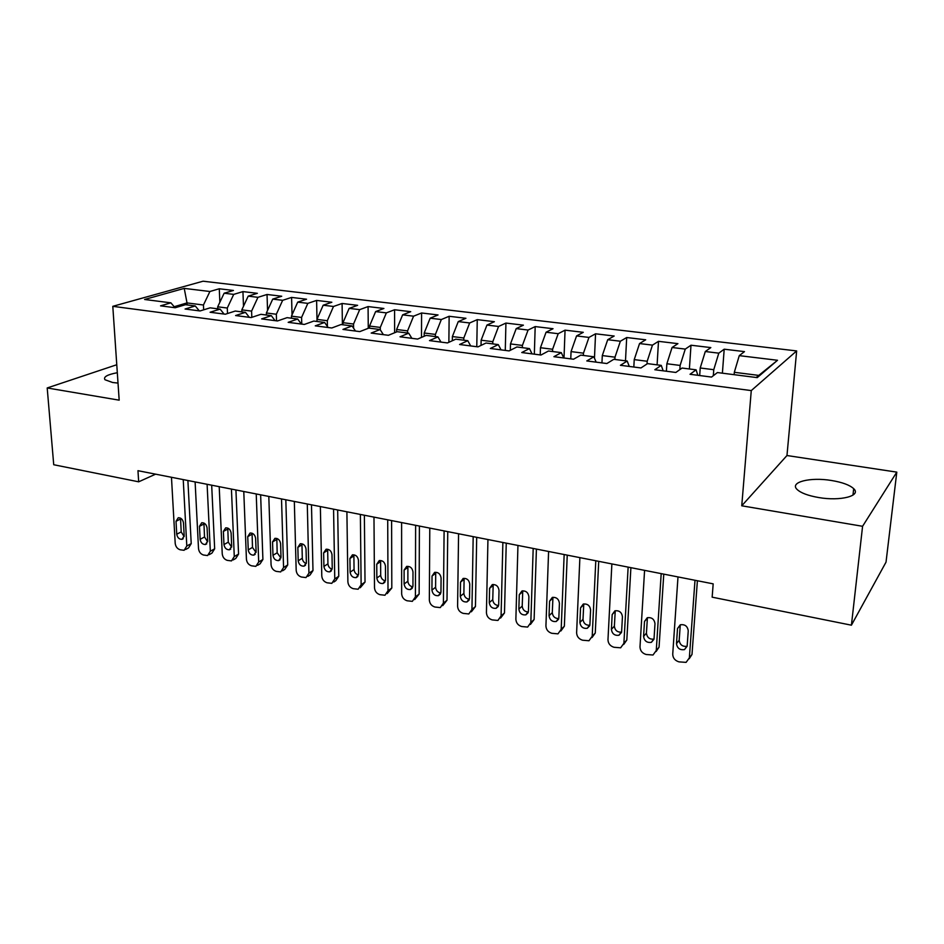 <?xml version="1.0" encoding="UTF-8"?>
<svg xmlns="http://www.w3.org/2000/svg" width="944" height="944" viewBox="0 0 944 944"><rect width="100%" height="100%" fill="white"/><g stroke="black" fill="none" stroke-linecap="round" stroke-linejoin="round"><path stroke-width="1.42" d="M117.316 372.715C107.25 374.603 103.144 376.951 104.985 379.748L112.619 382.497L118.024 383.087M818.66 497.535C840.502 501.382 861.683 495.824 853.683 488.673C849.718 485.027 842.343 482.301 831.57 480.508C810.271 476.885 789.243 482.148 797.09 489.452C800.831 492.98 808.029 495.671 818.66 497.535M796.653 350.932L203.066 281.206L112.796 306.328L751.271 390.592L796.653 350.932L786.966 455.527L741.748 505.795L862.58 526.292L896.8 472.13L786.966 455.527M896.8 472.13L886.027 562.128L851.417 625.188L862.58 526.292M756.168 377.494L777.526 360.278L739.27 355.64L744.474 351.616L724.201 349.197L718.797 353.162L705.298 351.522L710.832 347.593L690.996 345.221L685.273 349.091L672.069 347.498L677.922 343.651L658.499 341.327L652.469 345.126L639.548 343.557L645.696 339.793L626.698 337.527L620.373 341.232L607.724 339.698L614.166 336.029L595.558 333.798L588.962 337.421L576.572 335.922L583.286 332.323L565.055 330.152L558.199 333.704L546.069 332.229L553.042 328.713L535.189 326.577L528.074 330.046L516.203 328.606L523.413 325.161L505.925 323.072L498.562 326.471L486.939 325.066L494.385 321.692L477.251 319.638L469.664 322.966L458.265 321.585L465.935 318.293L449.143 316.275L441.332 319.544L430.169 318.187L438.051 314.954L421.59 312.983L413.578 316.181L402.628 314.848L410.723 311.685L394.58 309.75L386.356 312.877L375.629 311.579L383.913 308.476L368.077 306.576L359.676 309.644L349.15 308.369L357.623 305.325L342.094 303.472L333.503 306.47L323.178 305.219L331.84 302.245L316.606 300.416L307.838 303.366L297.714 302.139L306.54 299.213L291.59 297.419L282.657 300.31L272.722 299.106L281.713 296.239L267.034 294.481L257.96 297.325L248.201 296.133L257.346 293.324L242.938 291.602L233.711 294.386L224.129 293.218L233.428 290.469L219.279 288.77L219.858 302.245M777.526 360.278L757.253 377.624L717.405 372.55L711.552 377.069L690.029 374.284L696.106 369.824L682.064 368.042L675.845 372.455L654.817 369.741L661.248 365.387L647.525 363.629L640.964 367.948L620.42 365.293L627.182 361.033L613.765 359.322L606.874 363.534L586.79 360.938L593.87 356.785L580.761 355.121L573.551 359.227L553.916 356.69L561.302 352.631L548.476 351.003L540.983 355.027L521.772 352.537L529.454 348.572L516.899 346.967L509.123 350.908L490.337 348.478L498.279 344.595L486.007 343.026L477.959 346.873L459.586 344.501L467.787 340.701L455.763 339.179L447.468 342.932L429.485 340.607L437.933 336.902L426.169 335.403L417.626 339.073L400.02 336.796L408.705 333.173L397.188 331.698L388.409 335.297L371.181 333.067L380.09 329.527L368.809 328.087L359.817 331.604L342.943 329.421L352.065 325.951L341.008 324.535L331.804 327.981L315.272 325.845L324.606 322.447L313.774 321.066L304.369 324.441L288.18 322.341L297.69 319.013L287.082 317.656L277.489 320.96L261.63 318.907L271.317 315.65L260.922 314.317L251.151 317.562L235.599 315.544L245.475 312.346L235.268 311.048L225.333 314.222L210.087 312.252L220.129 309.125L210.123 307.838L200.034 310.954L185.083 309.018L195.266 305.95L185.461 304.7L175.218 307.744L160.551 305.844L170.899 302.835L144.609 299.484L184.233 288.392L209.91 291.495L219.279 288.77M217.793 308.818L217.698 306.812L227.292 308.027L227.516 313.526M224.129 293.218L217.698 306.812M233.711 294.386L227.292 308.027M170.899 302.835L175.006 307.709M241.888 311.898L241.817 309.868L251.588 311.107L251.812 317.337M248.201 296.133L241.817 309.868M257.96 297.325L251.588 311.107M195.266 305.95L199.302 310.859M266.456 315.025L266.385 312.983L276.344 314.246L276.545 320.842M272.722 299.106L266.385 312.983M282.657 300.31L276.344 314.246M220.129 309.125L224.058 314.057M291.484 318.222L291.436 316.157L301.584 317.444L301.75 324.099M297.714 302.139L291.436 316.157M307.838 303.366L301.584 317.444M245.475 312.346L249.31 317.314M317.007 321.479L316.96 319.391L327.308 320.712L327.415 326.482M323.178 305.219L316.96 319.391M333.503 306.47L327.308 320.712M271.317 315.65L275.07 320.653M343.014 324.795L342.991 322.695L353.54 324.028L353.587 328.229M349.15 308.369L342.991 322.695M359.676 309.644L353.54 324.028M297.69 319.013L301.337 324.04M369.541 328.182L369.529 326.058L380.29 327.426L380.302 329.857M375.629 311.579L369.529 326.058M386.356 312.877L380.29 327.426M324.606 322.447L328.134 327.509M396.598 331.946L396.598 329.491L407.572 330.884L407.572 333.031M402.628 314.848L396.598 329.491M413.578 316.181L407.572 330.884M352.065 325.951L355.475 331.037M424.198 336.253L424.21 332.996L435.408 334.412L435.396 336.571M430.169 318.187L424.21 332.996M441.332 319.544L435.408 334.412M380.09 329.527L383.382 334.648M452.329 340.725L452.377 336.56L463.811 338.011L463.787 340.194M458.265 321.585L452.377 336.56M469.664 322.966L463.811 338.011M408.705 333.173L411.879 338.33M481.039 345.398L481.133 340.206L492.803 341.681L492.756 343.887M486.939 325.066L481.133 340.206M498.562 326.471L492.803 341.681M437.933 336.902L440.978 342.094M510.326 350.295L510.48 343.923L522.398 345.433L522.327 347.663M516.203 328.606L510.48 343.923M528.074 330.046L522.398 345.433M467.787 340.701L470.69 345.941M540.216 354.92L540.452 347.722L552.606 349.268L552.535 351.51M546.069 332.229L540.452 347.722M558.199 333.704L552.606 349.268M498.279 344.595L501.04 349.858M570.766 358.873L571.049 351.605L583.475 353.174L583.368 355.451M576.572 335.922L571.049 351.605M588.962 337.421L583.475 353.174M529.454 348.572L532.05 353.87M601.953 362.909L602.296 355.569L614.992 357.174L614.874 359.463M607.724 339.698L602.296 355.569M620.373 341.232L614.992 357.174M561.302 352.631L563.745 357.965M633.825 367.027L634.226 359.617L647.195 361.257L647.041 363.947M639.548 343.557L634.226 359.617M652.469 345.126L647.195 361.257M593.87 356.785L596.148 362.154M666.393 371.24L666.865 363.747L680.117 365.434L679.845 369.623M672.069 347.498L666.865 363.747M685.273 349.091L680.117 365.434M627.182 361.033L629.282 366.437M699.681 375.535L700.212 367.983L713.758 369.694L713.322 375.712M705.298 351.522L700.212 367.983M718.797 353.162L713.758 369.694M661.248 365.387L663.172 370.815M734.125 374.674L734.314 372.302L758.634 375.382M739.27 355.64L734.314 372.302M696.106 369.824L697.828 375.299M116.773 364.738L47.2 387.96L53.725 464.731L138.674 481.818L155.618 474.159M851.417 625.188L712.154 597.174L713.18 583.852L137.966 470.69L138.674 481.818M741.748 505.795L751.271 390.592M47.2 387.96L119.18 400.173L112.796 306.328M187.113 304.912L187.018 302.918L174.168 306.717M203.668 309.833L203.444 305.006L187.018 302.918L184.233 288.392M209.91 291.495L203.444 305.006M724.201 349.197L722.396 373.175M690.996 345.221L689.391 368.974M658.499 341.327L657.095 364.856M626.698 337.527L625.483 360.82M595.558 333.798L594.46 358.165M565.055 330.152L564.005 358M535.189 326.577L534.339 354.165M505.925 323.072L505.276 350.401M477.251 319.638L476.779 346.719M449.143 316.275L448.872 342.294M421.59 312.983L421.496 337.409M394.58 309.75L394.627 332.748M368.077 306.576L368.266 328.3M342.094 303.472L342.401 324.712M316.606 300.416L316.983 319.332M291.59 297.419L292.038 314.8M267.034 294.481L267.553 310.446M242.938 291.602L243.493 306.269M694.996 580.277L689.356 657.874L686.099 662.369L678.925 661.862C674.936 660.588 672.871 658.027 672.73 654.168L677.993 576.937M689.238 658.7L691.999 654.452L697.392 580.749M687.161 645.944L684.494 649.59C679.869 650.263 677.202 648.268 676.482 643.607L677.521 628.527L680.305 624.798C684.919 624.161 687.562 626.179 688.247 630.828L687.161 645.944M684.494 649.59L687.126 646.239C682.536 646.876 679.892 644.882 679.184 640.256L680.282 624.798M661.189 573.622L656.269 650.51L653.012 655.006L646.109 654.487C642.203 653.236 640.162 650.699 639.997 646.888L644.575 570.353M656.115 651.513L659.054 647.159L663.774 574.141M654.039 638.687L651.372 642.345C646.888 642.958 644.292 640.976 643.584 636.409L644.492 621.471L647.265 617.73C651.738 617.164 654.31 619.158 654.983 623.713L654.039 638.687M653.991 639.1C649.59 639.56 647.077 637.566 646.428 633.129L647.419 617.683M628.138 567.12L623.89 643.301L620.645 647.808L613.989 647.277C610.166 646.038 608.16 643.537 607.971 639.749L611.877 563.922M623.713 644.457L626.816 640.02L630.899 567.663M621.624 631.595L618.969 635.253C614.615 635.796 612.101 633.837 611.393 629.365L612.172 614.556L614.933 610.815C619.264 610.308 621.766 612.29 622.438 616.751L621.624 631.595M621.565 632.126C617.364 632.397 614.969 630.415 614.379 626.155L615.252 610.721M595.794 560.76L592.207 636.244L588.973 640.752L582.554 640.209C578.814 639.005 576.831 636.516 576.619 632.775L579.887 557.633M592.03 637.53L595.263 633.035L598.72 561.338M589.906 624.657L587.262 628.303C583.038 628.798 580.584 626.851 579.899 622.462L580.548 607.794L583.286 604.054C587.487 603.605 589.929 605.564 590.59 609.942L589.906 624.657M589.835 625.282C585.823 625.388 583.545 623.406 583.003 619.335L583.77 603.924M564.158 554.541L561.184 629.341L557.975 633.849L551.792 633.294C548.11 632.102 546.163 629.648 545.927 625.943L548.594 551.473M560.878 630.97L564.359 626.202L567.238 555.143M558.848 617.86L556.228 621.506C552.134 621.954 549.738 620.019 549.054 615.712L549.585 601.175L552.299 597.446C556.394 597.033 558.765 598.98 559.426 603.275L558.848 617.86M558.765 618.58C554.942 618.532 552.783 616.55 552.287 612.644L552.948 597.292M533.183 548.44L530.823 622.58L527.625 627.076L521.654 626.521C518.055 625.353 516.132 622.934 515.872 619.252L517.949 545.443M530.422 624.456L534.115 619.5L536.416 549.078M528.451 611.205L525.843 614.851C521.867 615.252 519.542 613.329 518.858 609.104L519.271 594.696L521.973 590.968C525.938 590.614 528.251 592.537 528.9 596.75L528.451 611.205M528.357 611.995C524.722 611.806 522.669 609.848 522.209 606.107L522.764 590.802M502.869 542.481L501.075 615.96L497.913 620.456L492.143 619.889C488.614 618.745 486.715 616.338 486.431 612.691L487.942 539.543M500.591 618.072L504.485 612.939L506.244 543.142M498.68 604.691L496.107 608.325C492.237 608.679 489.96 606.78 489.287 602.626L489.594 588.348L492.261 584.631C496.107 584.312 498.373 586.224 499.022 590.366L498.68 604.691M498.585 605.541C495.128 605.222 493.181 603.275 492.744 599.688L493.193 584.466M473.18 536.64L471.941 609.47L468.802 613.954L463.233 613.388C459.763 612.267 457.887 609.895 457.592 606.272L458.572 533.761M471.375 611.795L475.457 606.52L476.696 537.325M469.522 598.307L466.961 601.942C463.209 602.248 460.991 600.372 460.318 596.289L460.519 582.129L463.15 578.424C466.902 578.141 469.097 580.041 469.758 584.1L469.522 598.307M469.416 599.204C466.135 598.779 464.283 596.844 463.882 593.41L464.094 579.309L460.519 582.129M444.105 530.917L443.397 603.11L440.293 607.594L434.901 607.027C431.502 605.918 429.65 603.57 429.343 599.983L429.791 528.097M442.748 605.623L447.008 600.231L447.751 531.637M440.954 592.053L438.429 595.676C434.771 595.959 432.6 594.095 431.927 590.083L432.033 576.041L434.629 572.335C438.276 572.099 440.435 573.976 441.084 577.976L440.954 592.053M440.848 592.985C437.721 592.454 435.975 590.555 435.597 587.262L435.703 573.279L432.033 576.041M415.62 525.312L415.419 596.879L412.351 601.352L407.135 600.785C403.808 599.688 401.979 597.363 401.648 593.811L401.601 522.551M414.699 599.558L419.136 594.059L419.396 526.056M412.953 585.929L410.463 589.54C406.899 589.788 404.787 587.935 404.115 583.994L404.115 570.07L406.687 566.388C410.239 566.176 412.339 568.028 412.988 571.97L412.953 585.929M412.858 586.873C409.897 586.271 408.233 584.383 407.879 581.233L407.891 567.368L404.115 570.07M387.713 519.825L388.008 590.779L384.975 595.239L379.925 594.673C376.656 593.599 374.851 591.298 374.497 587.77L373.977 517.123M387.205 593.599L391.807 588.006L391.607 520.592M385.518 579.923L383.052 583.522C379.582 583.734 377.517 581.905 376.845 578.023L376.75 564.217L379.287 560.547C382.745 560.358 384.798 562.211 385.447 566.081L385.518 579.923M385.423 580.89C382.615 580.194 381.034 578.342 380.703 575.309L380.621 561.574L376.75 564.217M360.372 514.445L361.127 584.796L358.13 589.233L353.233 588.678C350.035 587.616 348.242 585.339 347.888 581.846L346.896 511.79M360.254 587.746L365.021 582.082L364.372 515.235M358.614 574.035L356.183 577.622C352.808 577.811 350.79 575.993 350.118 572.17L349.929 558.482L352.431 554.824C355.805 554.671 357.811 556.5 358.46 560.311L358.614 574.035M358.519 575.002C355.864 574.235 354.378 572.418 354.059 569.515L353.894 555.886L349.929 558.482M333.562 509.17L334.766 578.92L331.816 583.357L327.072 582.79C323.922 581.752 322.164 579.498 321.786 576.029L320.358 506.574M333.834 582L335.804 580.678L338.754 576.265L337.669 509.972M332.241 568.253L329.845 571.84C326.553 571.993 324.571 570.2 323.91 566.435L323.639 552.865L326.105 549.219C329.385 549.089 331.344 550.895 331.993 554.647L332.241 568.253M332.158 569.22C329.645 568.406 328.229 566.601 327.934 563.828L327.674 550.317L323.639 552.865M307.284 504.002L308.924 573.173L306.009 577.575L301.407 577.02C298.316 575.993 296.581 573.763 296.18 570.329L294.327 501.453M307.933 576.347L310.08 574.955L312.983 570.565L311.485 504.828M306.375 562.6L304.015 566.164C300.806 566.294 298.87 564.512 298.198 560.807L297.844 547.343L300.275 543.72C303.472 543.602 305.396 545.408 306.045 549.101L306.375 562.6M306.293 563.556C303.921 562.671 302.587 560.913 302.304 558.258L301.962 544.853L297.844 547.343M281.513 498.928L283.566 567.521L280.698 571.922L276.226 571.368C273.194 570.353 271.483 568.146 271.07 564.748L268.804 496.426M282.527 570.79L284.84 569.35L287.708 564.96L285.82 499.777M281.005 557.043L278.681 560.594C275.554 560.701 273.654 558.942 272.981 555.284L272.545 541.939L274.94 538.328C278.055 538.233 279.943 540.015 280.592 543.661L281.005 557.043M280.934 557.975L277.17 552.783L276.828 538.434M256.225 493.96L258.691 561.987L255.871 566.365L251.529 565.81C248.543 564.819 246.844 562.636 246.431 559.261L243.776 491.505M257.606 565.326L260.084 563.839L262.904 559.473L260.638 494.821M256.107 551.591L253.818 555.131C250.774 555.225 248.909 553.467 248.248 549.868L247.729 536.629L250.077 533.03C253.122 532.971 254.974 534.729 255.623 538.316L256.107 551.591M256.06 552.5L252.496 547.414L252.072 533.207M231.433 489.075L234.277 556.547L231.504 560.913L227.28 560.37C224.353 559.391 222.678 557.22 222.241 553.868L219.209 486.667M233.144 559.957L235.788 558.435L238.561 554.093L235.929 489.96M231.681 546.246L229.439 549.774C226.454 549.845 224.637 548.11 223.964 544.558L223.374 531.425L225.687 527.849C228.66 527.79 230.466 529.537 231.127 533.077L231.681 546.246M231.646 547.119L228.283 542.151L227.775 528.074M207.102 484.284L210.323 551.213L207.597 555.556L203.491 555.013C200.612 554.057 198.96 551.91 198.511 548.582L195.113 481.936M209.155 554.683L211.94 553.125L214.666 548.806L211.68 485.192M207.715 540.995L205.497 544.511C202.594 544.558 200.801 542.835 200.14 539.343L199.479 526.315L201.745 522.752C204.647 522.716 206.429 524.439 207.078 527.944L207.715 540.995M207.68 541.832L204.529 536.983L203.928 523.059M183.23 479.587L186.806 545.986L184.127 550.305L180.127 549.774C177.307 548.818 175.667 546.694 175.206 543.402L171.466 477.275M185.602 549.502L188.54 547.921L191.219 543.614L187.891 480.508M184.186 535.85L182.015 539.343C179.171 539.378 177.413 537.679 176.74 534.221L176.021 521.3L178.251 517.749C181.083 517.737 182.829 519.448 183.478 522.893L184.186 535.85M184.163 536.629L181.201 531.909L180.528 518.138M691.999 654.452L689.356 657.874M676.482 643.607L679.184 640.256M677.521 628.527L680.235 625.247M659.054 647.159L656.269 650.51M643.584 636.409L646.428 633.129M644.492 621.471L647.336 618.261M626.816 640.02L623.89 643.301M611.393 629.365L614.379 626.155M612.172 614.556L615.158 611.417M595.263 633.035L592.207 636.244M579.899 622.462L583.003 619.335M580.548 607.794L583.663 604.726M564.359 626.202L561.184 629.341M549.054 615.712L552.287 612.644M549.585 601.175L552.83 598.166M534.115 619.5L530.823 622.58M518.858 609.104L522.209 606.107M519.271 594.696L522.634 591.758M504.485 612.939L501.075 615.96M489.287 602.626L492.744 599.688M489.594 588.348L493.063 585.469M475.457 606.52L471.941 609.47M460.318 596.289L463.882 593.41M447.008 600.231L443.397 603.11M431.927 590.083L435.597 587.262M419.136 594.059L415.419 596.879M404.115 583.994L407.879 581.233M391.807 588.006L388.008 590.779M376.845 578.023L380.703 575.309M365.021 582.082L361.127 584.796M350.118 572.17L354.059 569.515M338.754 576.265L334.766 578.92M323.91 566.435L327.934 563.828M312.983 570.565L308.924 573.173M298.198 560.807L302.304 558.258M287.708 564.96L283.566 567.521M272.981 555.284L277.17 552.783M272.545 541.939L276.745 539.484M262.904 559.473L258.691 561.987M248.248 549.868L252.496 547.414M247.729 536.629L252.001 534.233M238.561 554.093L234.277 556.547M223.964 544.558L228.283 542.151M223.374 531.425L227.716 529.065M214.666 548.806L210.323 551.213M200.14 539.343L204.529 536.983M199.479 526.315L203.88 524.003M191.219 543.614L186.806 545.986M176.74 534.221L181.201 531.909M176.021 521.3L180.493 519.035M852.975 495.116L853.683 488.673M651.372 642.345L653.956 639.3M618.969 635.253L621.482 632.48M587.262 628.303L589.705 625.789M556.228 621.506L558.588 619.229M525.843 614.851L528.109 612.786M496.107 608.325L498.267 606.449M466.961 601.942L469.038 600.231M438.429 595.676L440.4 594.13M410.463 589.54L412.339 588.136M383.052 583.522L384.845 582.247M356.183 577.622L357.882 576.454M329.845 571.84L331.462 570.778M304.015 566.164L305.549 565.196M278.681 560.594L280.132 559.709M253.818 555.131L255.21 554.317M229.439 549.774L230.749 549.03M205.497 544.511L206.748 543.827M182.015 539.343L183.195 538.717"/></g></svg>
